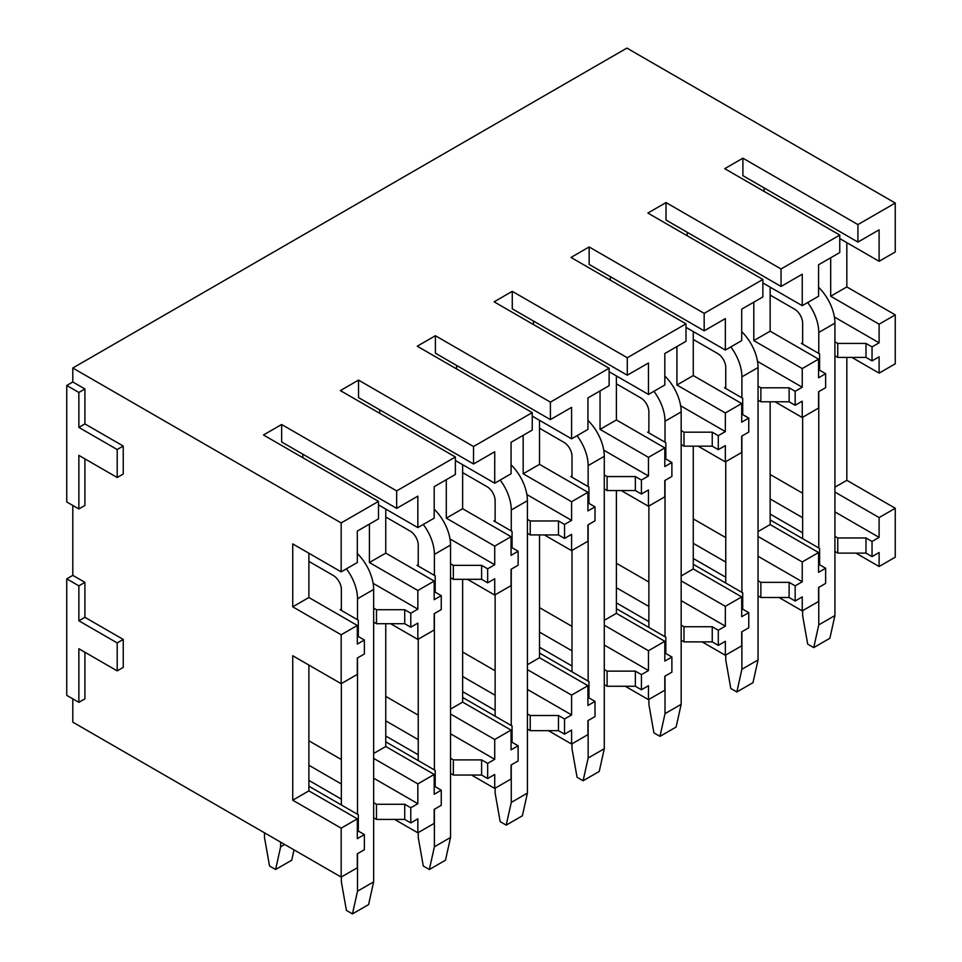 <?xml version="1.0" encoding="UTF-8"?>
<svg xmlns="http://www.w3.org/2000/svg" width="962" height="962" viewBox="0 0 962 962"><rect width="100%" height="100%" fill="white"/><g stroke="black" fill="none" stroke-linecap="round" stroke-linejoin="round"><path stroke-width="1.44" d="M72.799 698.845L72.799 722.149L341.173 877.091L341.173 828.162L292.737 800.204L292.737 655.747L341.173 683.705L341.173 634.776L292.737 606.818L292.737 543.903L341.173 571.861L341.173 522.931L72.799 368.001L72.799 381.974L66.751 385.473L66.751 501.972L78.86 508.958L78.86 455.375L117.196 477.501L117.196 449.543L78.86 427.405L78.86 392.46L66.751 385.473M66.751 578.859L66.751 695.358L78.86 702.344L78.86 648.749L117.196 670.887L117.196 642.929L78.86 620.791L78.86 585.846L66.751 578.859L72.799 575.36L72.799 505.459M895.249 203.042L857.924 224.591L857.924 242.063L879.112 229.834L879.112 261.291L895.249 251.972L895.249 203.042L626.887 48.1L72.799 368.001M396.657 490.897L396.657 508.369L417.845 496.139L417.845 527.597L434.187 518.157L434.187 486.7L455.375 474.47L455.375 456.998L396.657 490.897L281.638 424.495L263.48 434.98L378.499 501.382L341.173 522.931M455.375 456.998L340.356 390.596L358.525 380.11L473.532 446.512L532.251 412.614L417.243 346.212L435.401 335.726L550.408 402.128L609.126 368.23L494.119 301.827L512.277 291.342L627.284 357.744L686.002 323.845L570.995 257.443L589.153 246.957L704.172 313.359L762.878 279.461L647.871 213.059L666.029 202.573L781.048 268.975L839.766 235.077L724.747 168.675L742.904 158.189L857.924 224.591M839.766 235.077L839.766 252.549L818.578 264.778L818.578 296.236L802.236 305.675L802.236 274.218L781.048 286.448L781.048 268.975M762.878 279.461L762.878 296.933L741.702 309.163L741.702 340.62L725.348 350.06L725.348 318.602L704.172 330.832L704.172 313.359M686.002 323.845L686.002 341.318L664.814 353.547L664.814 385.004L648.472 394.444L648.472 362.987L627.284 375.216L627.284 357.744M609.126 368.23L609.126 385.702L587.938 397.931L587.938 429.389L571.596 438.828L571.596 407.371L550.408 419.6L550.408 402.128M532.251 412.614L532.251 430.086L511.062 442.316L511.062 473.773L494.721 483.213L494.721 451.755L473.532 463.985L473.532 446.512M378.499 501.382L378.499 518.855L357.311 531.096L357.311 562.542L341.173 571.861M879.112 261.291L839.766 238.576M802.236 305.675L762.878 282.96M725.348 350.06L686.002 327.345M648.472 394.444L609.126 371.729M571.596 438.828L532.251 416.113M494.721 483.213L455.375 460.497M417.845 527.597L378.499 504.882M834.92 355.772L837.746 357.395L865.992 357.395L872.041 360.894L879.112 356.818L879.112 373.124L895.249 363.804L895.249 314.875L846.825 286.916L830.687 296.236L830.687 257.792M846.825 286.916L846.825 242.652M758.044 400.156L760.87 401.779L789.117 401.779L795.165 405.279L802.236 401.202L802.236 417.508L818.578 408.068L818.578 391.762L825.636 387.686L825.636 373.701L818.578 377.789L818.578 359.139L770.153 331.181L753.799 340.62L753.799 302.176M770.153 331.181L770.153 287.145M681.168 444.54L683.994 446.164L712.241 446.164L718.289 449.663L725.348 445.586L725.348 461.892L741.702 452.453L741.702 436.147L748.761 432.07L748.761 418.097L741.702 422.174L741.702 403.535L693.265 375.565L676.923 385.004L676.923 346.56M693.265 375.565L693.265 331.529M604.28 488.924L607.106 490.548L635.365 490.548L641.413 494.047L648.472 489.971L648.472 506.277L664.814 496.837L664.814 480.531L671.885 476.455L671.885 462.481L664.814 466.558L664.814 447.919L616.389 419.949L600.047 429.389L600.047 390.945M616.389 419.949L616.389 375.914M527.404 533.309L530.23 534.932L558.477 534.932L564.538 538.431L571.596 534.355L571.596 550.661L587.938 541.233L587.938 524.915L595.009 520.839L595.009 506.866L587.938 510.942L587.938 492.303L539.514 464.345L523.172 473.773L523.172 435.329M539.514 464.345L539.514 420.298M450.529 577.693L453.355 579.316L481.601 579.316L487.662 582.816L494.721 578.739L494.721 595.045L511.062 585.617L511.062 569.3L518.121 565.223L518.121 551.25L511.062 555.327L511.062 536.688L462.638 508.73L446.296 518.157L446.296 479.713M462.638 508.73L462.638 464.694M373.653 622.077L376.479 623.701L404.725 623.701L410.786 627.2L417.845 623.123L417.845 639.429L434.187 630.002L434.187 613.684L441.245 609.607L441.245 595.634L434.187 599.711L434.187 581.072L385.762 553.114L369.42 562.542L369.42 524.098M385.762 553.114L385.762 509.078M341.173 683.705L357.311 674.386L357.311 658.068L364.37 653.992L364.37 640.019L357.311 644.095L357.311 625.456L308.886 597.498L292.737 606.818M308.886 597.498L308.886 553.222M895.249 314.875L879.112 324.194L830.687 296.236M818.578 359.139L802.236 368.578L753.799 340.62M741.702 403.535L725.348 412.963L676.923 385.004M664.814 447.919L648.472 457.347L600.047 429.389M587.938 492.303L571.596 501.731L523.172 473.773M511.062 536.688L494.721 546.115L446.296 518.157M434.187 581.072L417.845 590.5L369.42 562.542M357.311 625.456L341.173 634.776M872.041 360.894L872.041 346.909L879.112 342.833L879.112 324.194M795.165 405.279L795.165 391.293L802.236 387.217L802.236 368.578M718.289 449.663L718.289 435.678L725.348 431.601L725.348 412.963M641.413 494.047L641.413 480.062L648.472 475.986L648.472 457.347M564.538 538.431L564.538 524.446L571.596 520.37L571.596 501.731M487.662 582.816L487.662 568.831L494.721 564.754L494.721 546.115M410.786 627.2L410.786 613.227L417.845 609.138L417.845 590.5M879.112 373.124L851.863 357.395M802.236 417.508L774.987 401.779M725.348 461.892L698.111 446.164M648.472 506.277L621.236 490.548M571.596 550.661L544.36 534.932M494.721 595.045L467.484 579.316M417.845 639.429L390.608 623.701M895.249 508.261L879.112 517.58L879.112 537.385L872.041 541.462L872.041 556.613L879.112 552.525L879.112 566.51L895.249 557.19L895.249 508.261L846.825 480.303L834.92 487.181M846.825 480.303L846.825 357.395M818.578 552.525L802.236 561.964L802.236 581.769L795.165 585.846L795.165 600.997L802.236 596.909L802.236 610.894L818.578 601.454L818.578 587.481L825.636 583.405L825.636 568.253L818.578 572.33L818.578 552.525L770.153 524.567L758.044 531.565M770.153 524.567L770.153 401.779M741.702 596.909L725.348 606.349L725.348 626.154L718.289 630.23L718.289 645.382L725.348 641.305L725.348 655.278L741.702 645.839L741.702 631.866L748.761 627.789L748.761 612.638L741.702 616.714L741.702 596.909L693.265 568.951L681.168 575.949M693.265 568.951L693.265 446.164M664.814 641.293L648.472 650.733L648.472 670.538L641.413 674.615L641.413 689.766L648.472 685.69L648.472 699.663L664.814 690.223L664.814 676.25L671.885 672.173L671.885 657.022L664.814 661.098L664.814 641.293L616.389 613.335L604.28 620.334M616.389 613.335L616.389 490.548M587.938 685.69L571.596 695.117L571.596 714.922L564.538 718.999L564.538 734.15L571.596 730.074L571.596 744.047L587.938 734.607L587.938 720.634L595.009 716.558L595.009 701.406L587.938 705.483L587.938 685.69L539.514 657.719L527.404 664.718M539.514 657.719L539.514 534.932M511.062 730.074L494.721 739.501L494.721 759.307L487.662 763.383L487.662 778.535L494.721 774.458L494.721 788.431L511.062 778.992L511.062 765.018L518.121 760.942L518.121 745.79L511.062 749.867L511.062 730.074L462.638 702.104L450.529 709.102M462.638 702.104L462.638 579.316M434.187 774.458L417.845 783.886L417.845 803.691L410.786 807.767L410.786 822.919L417.845 818.842L417.845 832.815L434.187 823.388L434.187 809.403L441.245 805.326L441.245 790.175L434.187 794.263L434.187 774.458L385.762 746.5L373.653 753.486M385.762 746.5L385.762 623.701M341.173 877.091L357.311 867.772L357.311 853.787L364.37 849.711L364.37 834.571L357.311 838.648L357.311 818.842L308.886 790.884L292.737 800.204M308.886 790.884L308.886 665.067M879.112 517.58L834.92 492.063M802.236 561.964L758.044 536.447M725.348 606.349L681.168 580.844M648.472 650.733L604.28 625.228M571.596 695.117L527.404 669.612M494.721 739.501L450.529 713.996M417.845 783.886L373.653 758.381M357.311 818.842L341.173 828.162M879.112 566.51L855.903 553.114M802.236 610.894L779.028 597.498M725.348 655.278L702.152 641.882M648.472 699.663L625.276 686.267M571.596 744.047L548.388 730.651M494.721 788.431L471.512 775.035M417.845 832.815L394.636 819.42M117.196 670.887L123.244 667.387L123.244 639.429L84.909 617.303L84.909 582.347L72.799 575.36M78.86 702.344L84.909 698.845L84.909 652.248M117.196 477.501L123.244 474.013L123.244 446.043L84.909 423.917L84.909 388.961L72.799 381.974M78.86 508.958L84.909 505.459L84.909 458.862M770.153 519.913L819.588 548.448L819.588 564.766L825.636 568.253M879.112 537.385L834.92 511.868M802.633 493.229L770.153 474.482M770.153 498.941L802.633 517.7M834.92 536.339L837.746 537.962L865.992 537.962L872.041 541.462M770.153 514.081L802.633 532.84M834.92 551.479L837.746 553.114L837.746 537.962M872.041 556.613L865.992 553.114L837.746 553.114M865.992 553.114L865.992 537.962M879.112 342.833L834.391 317.015M825.636 373.701L819.588 370.214L819.588 353.908L801.418 343.422L802.633 342.725M834.92 341.787L837.746 343.422L865.992 343.422L872.041 346.909M865.992 357.395L865.992 343.422M764.093 191.39L764.093 187.891M857.924 242.063L742.904 175.661L742.904 158.189M837.746 357.395L837.746 343.422M693.265 564.297L742.7 592.832L742.7 609.15L748.761 612.638M802.236 581.769L758.044 556.252M725.757 537.614L693.265 518.867M693.265 543.326L725.757 562.085M758.044 580.723L760.87 582.347L789.117 582.347L795.165 585.846M693.265 558.477L725.757 577.224M758.044 595.863L760.87 597.498L760.87 582.347M795.165 600.997L789.117 597.498L760.87 597.498M789.117 597.498L789.117 582.347M802.236 387.217L757.515 361.399M748.761 418.097L742.7 414.598L742.7 398.292L724.542 387.806L725.757 387.109M758.044 386.171L760.87 387.806L789.117 387.806L795.165 391.293M789.117 401.779L789.117 387.806M687.217 235.774L687.217 232.275M781.048 286.448L666.029 220.045L666.029 202.573M760.87 401.779L760.87 387.806M616.389 608.681L665.824 637.217L665.824 653.535L671.885 657.022M725.348 626.154L681.168 600.637M648.881 581.998L616.389 563.251M616.389 587.71L648.881 606.469M681.168 625.108L683.994 626.743L712.241 626.743L718.289 630.23M616.389 602.861L648.881 621.608M681.168 640.247L683.994 641.882L683.994 626.743M718.289 645.382L712.241 641.882L683.994 641.882M712.241 641.882L712.241 626.743M725.348 431.601L680.627 405.784M671.885 462.481L665.824 458.982L665.824 442.676L647.666 432.191L648.881 431.493M681.168 430.555L683.994 432.191L712.241 432.191L718.289 435.678M712.241 446.164L712.241 432.191M610.341 280.158L610.341 276.659M704.172 330.832L589.153 264.43L589.153 246.957M683.994 446.164L683.994 432.191M539.514 653.066L588.948 681.601L588.948 697.919L595.009 701.406M648.472 670.538L604.28 645.033M572.005 626.382L539.514 607.635M539.514 632.094L572.005 650.853M604.28 669.492L607.106 671.127L635.365 671.127L641.413 674.615M539.514 647.246L572.005 665.993M604.28 684.631L607.106 686.267L607.106 671.127M641.413 689.766L635.365 686.267L607.106 686.267M635.365 686.267L635.365 671.127M648.472 475.986L603.751 450.168M595.009 506.866L588.948 503.366L588.948 487.061L570.791 476.575L572.005 475.877M604.28 474.939L607.106 476.575L635.365 476.575L641.413 480.062M635.365 490.548L635.365 476.575M533.465 324.543L533.465 321.043M627.284 375.216L512.277 308.814L512.277 291.342M607.106 490.548L607.106 476.575M462.638 697.45L512.073 725.997L512.073 742.303L518.121 745.79M571.596 714.922L527.404 689.417M495.129 670.779L462.638 652.02M462.638 676.478L495.129 695.237M527.404 713.876L530.23 715.512L558.477 715.512L564.538 718.999M462.638 691.63L495.129 710.377M527.404 729.016L530.23 730.651L530.23 715.512M564.538 734.15L558.477 730.651L530.23 730.651M558.477 730.651L558.477 715.512M571.596 520.37L526.875 494.552M518.121 551.25L512.073 547.751L512.073 531.445L493.915 520.959L495.129 520.262M527.404 519.324L530.23 520.959L558.477 520.959L564.538 524.446M558.477 534.932L558.477 520.959M456.589 368.927L456.589 365.428M550.408 419.6L435.401 353.198L435.401 335.726M530.23 534.932L530.23 520.959M385.762 741.834L435.197 770.382L435.197 786.688L441.245 790.175M494.721 759.307L450.529 733.802M418.242 715.163L385.762 696.404M385.762 720.863L418.242 739.622M450.529 758.26L453.355 759.896L481.601 759.896L487.662 763.383M385.762 736.014L418.242 754.761M450.529 773.4L453.355 775.035L453.355 759.896M487.662 778.535L481.601 775.035L453.355 775.035M481.601 775.035L481.601 759.896M494.721 564.754L450 538.936M441.245 595.634L435.197 592.135L435.197 575.829L417.039 565.343L418.242 564.646M450.529 563.708L453.355 565.343L481.601 565.343L487.662 568.831M481.601 579.316L481.601 565.343M379.713 413.311L379.713 409.824M473.532 463.985L358.525 397.583L358.525 380.11M453.355 579.316L453.355 565.343M308.886 786.219L358.321 814.766L358.321 831.072L364.37 834.571M417.845 803.691L373.653 778.186M341.366 759.547L308.886 740.788M308.886 765.247L341.366 784.006M373.653 802.645L376.479 804.28L404.725 804.28L410.786 807.767M308.886 780.398L341.366 799.145M373.653 817.784L376.479 819.42L376.479 804.28M410.786 822.919L404.725 819.42L376.479 819.42M404.725 819.42L404.725 804.28M417.845 609.138L373.124 583.321M364.37 640.019L358.321 636.519L358.321 620.213L340.163 609.728L341.366 609.03M373.653 608.092L376.479 609.728L404.725 609.728L410.786 613.227M404.725 623.701L404.725 609.728M302.826 457.696L302.826 454.208M396.657 508.369L281.638 441.967L281.638 424.495M376.479 623.701L376.479 609.728M84.909 582.347L78.86 585.846M84.909 617.303L78.86 620.791M123.244 639.429L117.196 642.929M84.909 388.961L78.86 392.46M84.909 423.917L78.86 427.405M123.244 446.043L117.196 449.543M802.633 610.666L802.633 615.56L807.683 644.095L813.732 647.594L818.77 624.879L818.77 587.361M770.153 295.069L794.564 309.163A11.412 6.59 60 0 1 802.633 323.148L802.633 344.119M802.633 417.28L802.633 538.672M807.659 302.537A34.247 19.769 60 0 1 818.77 332.467L834.92 323.148A34.247 19.769 60 0 0 818.578 287.265M818.77 547.991L818.77 391.642M818.77 353.439L818.77 332.467M818.77 624.879L834.92 615.56L834.92 323.148M813.732 647.594L829.869 638.275L834.92 615.56M725.757 655.05L725.757 659.944L730.795 688.479L736.856 691.979L741.894 669.263L741.894 631.745M693.265 339.454L717.688 353.547A11.412 6.59 60 0 1 725.757 367.532L725.757 388.504M725.757 461.664L725.757 583.056M730.783 346.921A34.247 19.769 60 0 1 741.894 376.851L758.044 367.532A34.247 19.769 60 0 0 741.702 331.649M741.894 592.376L741.894 436.026M741.894 397.823L741.894 376.851M741.894 669.263L758.044 659.944L758.044 367.532M736.856 691.979L752.993 682.659L758.044 659.944M648.881 699.434L648.881 704.328L653.919 732.864L659.98 736.363L665.019 713.648L665.019 676.13M616.389 383.838L640.812 397.931A11.412 6.59 60 0 1 648.881 411.916L648.881 432.888M648.881 506.048L648.881 627.44M653.907 391.306A34.247 19.769 60 0 1 665.019 421.236L681.168 411.916A34.247 19.769 60 0 0 664.814 376.034M665.019 636.76L665.019 480.411M665.019 442.207L665.019 421.236M665.019 713.648L681.168 704.328L681.168 411.916M659.98 736.363L676.118 727.044L681.168 704.328M572.005 743.818L572.005 748.713L577.044 777.248L583.104 780.747L588.143 758.032L588.143 720.514M539.514 428.222L563.936 442.328A11.412 6.59 60 0 1 572.005 456.301L572.005 477.272M572.005 550.432L572.005 671.825M577.032 435.69A34.247 19.769 60 0 1 588.143 465.62L604.28 456.301A34.247 19.769 60 0 0 587.938 420.418M588.143 681.144L588.143 524.807M588.143 486.592L588.143 465.62M588.143 758.032L604.28 748.713L604.28 456.301M583.104 780.747L599.242 771.428L604.28 748.713M495.129 788.203L495.129 793.097L500.168 821.632L506.216 825.131L511.267 802.416L511.267 764.898M462.638 472.607L487.049 486.712A11.412 6.59 60 0 1 495.129 500.685L495.129 521.657M495.129 594.817L495.129 716.209M500.156 480.074A34.247 19.769 60 0 1 511.267 510.004L527.404 500.685A34.247 19.769 60 0 0 511.062 464.814M511.267 725.528L511.267 569.191M511.267 530.976L511.267 510.004M511.267 802.416L527.404 793.097L527.404 500.685M506.216 825.131L522.366 815.812L527.404 793.097M418.242 832.587L418.242 837.481L423.292 866.016L429.341 869.516L434.391 846.8L434.391 809.282M385.762 516.991L410.173 531.096A11.412 6.59 60 0 1 418.242 545.069L418.242 566.041M418.242 639.201L418.242 760.593M423.28 524.458A34.247 19.769 60 0 1 434.391 554.389L450.529 545.069A34.247 19.769 60 0 0 434.187 509.199M434.391 769.913L434.391 613.576M434.391 575.36L434.391 554.389M434.391 846.8L450.529 837.481L450.529 545.069M429.341 869.516L445.49 860.196L450.529 837.481M341.366 876.971L341.366 881.865L346.416 910.401L352.465 913.9L357.515 891.185L357.515 853.667M308.886 561.375L333.297 575.48A11.412 6.59 60 0 1 341.366 589.453L341.366 610.425M341.366 683.585L341.366 804.978M346.392 568.843A34.247 19.769 60 0 1 357.515 598.773L373.653 589.453A34.247 19.769 60 0 0 357.311 553.583M357.515 814.297L357.515 657.96M357.515 619.744L357.515 598.773M357.515 891.185L373.653 881.865L373.653 589.453M352.465 913.9L368.614 904.581L373.653 881.865M264.49 832.815L264.49 837.481L269.54 866.016L275.589 869.516L280.639 846.8L280.639 842.135M280.639 846.8L284.668 844.468M275.589 869.516L291.726 860.196L294.023 849.867"/></g></svg>
